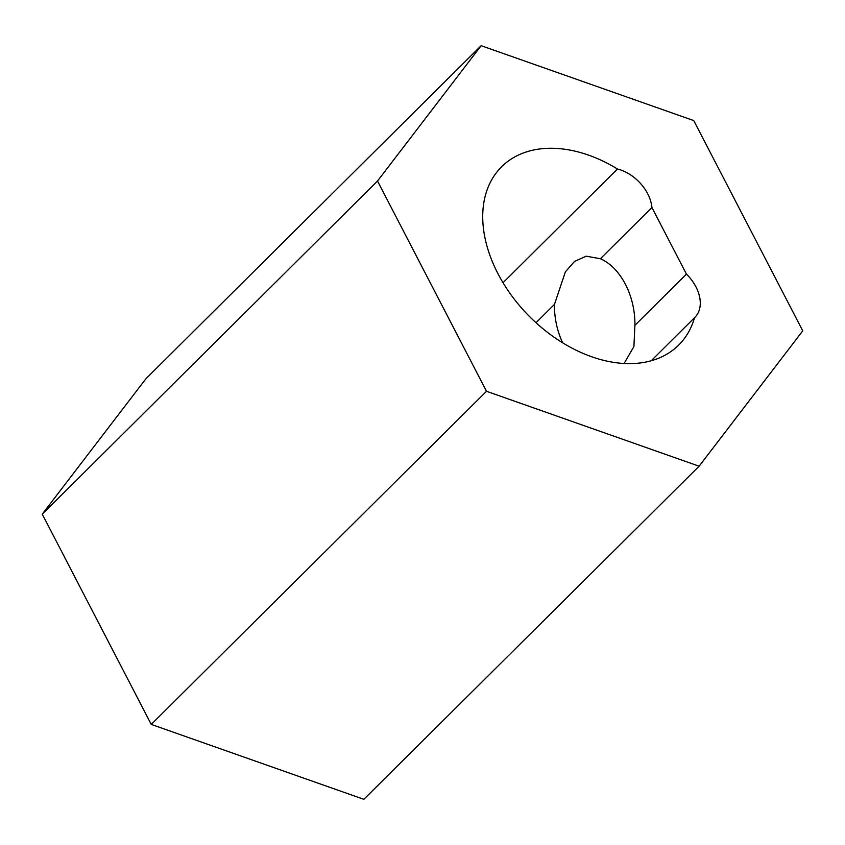 <?xml version="1.0" encoding="UTF-8"?>
<svg xmlns="http://www.w3.org/2000/svg" width="845" height="845" viewBox="0 0 845 845"><rect width="100%" height="100%" fill="white"/><g stroke="black" fill="none" stroke-linecap="round" stroke-linejoin="round"><path stroke-width="1.27" d="M562.675 342.806A59.234 39.356 79.2 0 1 554.478 304.369L565.358 271.91L574.537 261.411L586.198 256.172L600.383 258.75A59.234 39.356 79.2 0 1 634.901 325.346L633.919 346.556L624.17 363.361M536.005 322.727L554.478 304.369M802.75 330.849L693.756 120.592L481.143 45.683L377.514 181.031L486.509 391.288L699.121 466.208L802.75 330.849M600.383 258.75L651.939 207.532A35.902 24.484 45.2 0 0 617.484 169.011L503.028 282.737M634.901 325.346L686.457 274.129L651.939 207.532M686.457 274.129A35.902 24.484 -134.8 0 1 694.896 317.361A35.902 24.484 -134.8 0 1 694.548 317.688L651.21 360.752M617.484 169.011A125.651 85.694 45.2 0 0 501.571 166.803A125.651 85.694 45.2 0 0 529.34 316.347A125.651 85.694 45.2 0 0 678.693 345.077A125.651 85.694 45.2 0 0 694.548 317.688M481.143 45.683L145.879 378.792L42.25 514.151L151.244 724.408L363.857 799.317L699.121 466.208M151.244 724.408L486.509 391.288M42.25 514.151L377.514 181.031"/></g></svg>
